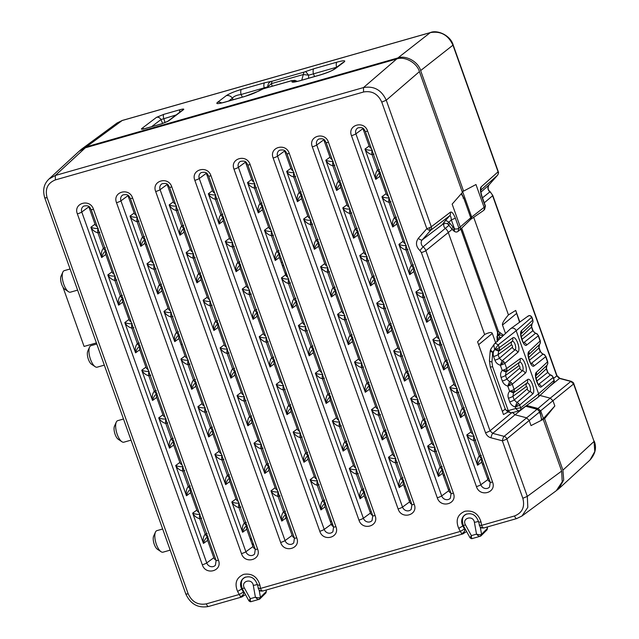<?xml version="1.0" encoding="UTF-8"?>
<svg xmlns="http://www.w3.org/2000/svg" width="639" height="639" viewBox="0 0 639 639"><rect width="100%" height="100%" fill="white"/><g stroke="black" fill="none" stroke-linecap="round" stroke-linejoin="round"><path stroke-width="0.96" d="M465.008 528.645L460.384 531.4L458.714 528.365C455.399 520.226 457.46 514.523 464.896 511.256C473.076 510.074 478.443 513.652 481.007 522.007L481.606 525.354L514.531 515.961C522.287 512.837 525.05 506.951 522.838 498.284L502.366 440.798L490.984 437.803C488.476 437.132 486.662 435.447 485.528 432.731L421.381 252.565L419.911 250.504C415.957 246.582 415.43 242.508 418.329 238.307L426.828 228.658A3.73 0.567 -19.6 0 0 429.488 227.716A3.73 0.567 -19.6 0 0 431.309 226.749A3.73 3.379 52.7 0 1 430.726 230.232A3.73 1.526 -138.6 0 1 429.911 230.383A3.73 1.526 -138.6 0 1 426.828 228.658L381.763 102.12C377.976 93.901 371.906 90.53 363.567 92L55.385 179.91C47.629 183.034 44.866 188.92 47.078 197.587L188.146 593.751C191.94 601.962 198.01 605.341 206.349 603.863L239.274 594.47L240.48 596.626A3.73 2.788 -43.8 0 0 243.755 592.96L242.524 596.602L241.686 596.986A3.73 1.438 74.1 0 1 241.486 597.082L208.562 606.475C198.162 608.376 190.582 604.23 185.821 594.022L44.754 197.858C42.166 188.84 44.602 183.337 48.995 179.008L55.313 175.477L85.354 147.793L79.028 151.331L48.987 179.016M463.315 525.577L462.836 525.945L464.865 529.891L463.634 533.533L462.788 533.916A3.73 1.438 74.1 0 1 462.596 534.012L262.709 591.027C260.64 591.235 259.402 590.899 258.995 590.021L257.413 584.757C254.937 577.983 250.704 575.547 244.697 577.456A9.034 8.227 50.5 0 0 241.087 587.592A9.034 8.227 50.5 0 0 241.726 589.014L242.213 588.647M243.898 591.714L243.395 592.049L243.755 592.96M237.604 591.434L241.726 589.014L243.395 592.049L239.274 594.47L237.604 591.434C234.289 583.303 236.358 577.592 243.786 574.325C251.966 573.143 257.333 576.729 259.897 585.076L260.496 588.423C258.627 588.567 257.837 588.375 258.116 587.848M444.337 223.283A3.73 3.395 -129.5 0 0 445.231 228.283A9.21 8.387 50.5 0 1 448.362 232.7L484.618 334.509L477.597 341.809L503.492 414.551L508.029 411.971M512.294 412.235L515.018 414.767L526.4 417.77L529.132 420.302L531.017 425.598L543.23 419.36L531.017 425.598M461.238 193.769L463.746 198.154L463.091 198.154L463.746 198.154L470.791 217.739L470.368 219.672L470.743 217.819L458.906 228.131L458.043 231.358L459.417 230.32A3.155 2.875 50.5 0 0 460.304 227.013L452.148 204.129L462.42 192.419L419.408 71.64C417.091 62.838 404.583 55.881 396.667 58.996L85.354 147.793M485.528 432.731A3.73 0.567 -19.6 0 0 490.017 430.822L425.862 250.664A3.73 0.567 160.4 0 1 421.381 252.565M490.984 437.803A3.73 0.958 -75.2 0 1 492.741 433.362L490.017 430.822L511.464 412.93M502.366 440.798A3.73 0.958 -75.2 0 1 504.123 436.357L492.741 433.362L515.018 414.767L525.705 406.252L537.087 409.248L504.123 436.357A3.73 3.363 -129.8 0 1 506.847 438.897A3.73 0.567 160.4 0 1 505.026 439.856A3.73 0.567 160.4 0 1 502.366 440.798M514.531 515.961C515.338 517.965 516.144 518.804 516.943 518.469L521.951 516.016L527.814 507.366L527.319 496.375L506.847 438.897L539.811 411.788L537.255 409.295M522.838 498.284L527.319 496.375L561.649 471.087L562.232 481.79L556.281 490.72L521.951 516.016L516.743 518.564L483.819 527.958L482.812 527.502A3.73 1.438 -105.9 0 1 481.606 525.354C479.737 525.498 478.946 525.306 479.226 524.779M381.763 102.12L386.252 100.211C381.499 89.947 373.919 85.738 363.503 87.567L55.313 175.477L55.385 179.91M362.856 128.287A4.058 3.698 -129.5 0 0 362.96 128.623L369.15 145.996A4.058 3.698 -129.5 0 0 371.371 148.48M481.734 458.419A3.73 1.502 -114.4 0 1 479.33 455.95C477.445 458.331 476.854 461.43 477.565 465.232L481.734 462.173L487.916 479.546A4.058 3.698 -129.5 0 0 490.137 482.022M464.769 410.773A3.73 1.502 -114.4 0 1 462.364 408.297C460.479 410.685 459.888 413.776 460.599 417.586L464.769 414.519L470.951 431.892L466.782 434.959C468.475 437.891 470.823 439.744 473.842 440.535A3.73 1.342 -97.6 0 1 473.922 436.477M447.803 363.12A3.73 1.502 -114.4 0 1 445.399 360.652C443.514 363.032 442.923 366.131 443.626 369.941L447.795 366.874L453.986 384.247L449.816 387.306C451.509 390.237 453.858 392.098 456.877 392.889A3.73 1.342 -97.6 0 1 456.957 388.832M430.838 315.474A3.73 1.502 -114.4 0 1 428.426 312.998C426.54 315.386 425.957 318.478 426.66 322.288L430.83 319.22L437.02 336.593L432.851 339.66C434.536 342.592 436.892 344.445 439.912 345.236A3.73 1.342 -97.6 0 1 439.991 341.186M413.864 267.821A3.73 1.502 -114.4 0 1 411.46 265.353C409.575 267.733 408.984 270.832 409.695 274.642L413.864 271.575L420.055 288.948L415.885 292.015C417.571 294.938 419.927 296.8 422.938 297.59A3.73 1.342 -97.6 0 1 423.026 293.533M396.899 220.175A3.73 1.502 -114.4 0 1 394.495 217.699C392.61 220.088 392.019 223.179 392.729 226.989L396.899 223.922L403.081 241.294L398.912 244.362C400.605 247.293 402.961 249.154 405.973 249.945A3.73 1.342 -97.6 0 1 406.053 245.887M379.933 172.522A3.73 1.502 -114.4 0 1 377.529 170.054C375.644 172.434 375.053 175.533 375.764 179.343L379.933 176.276L386.116 193.649L381.946 196.716C383.64 199.64 385.988 201.501 389.007 202.291A3.73 1.342 -97.6 0 1 389.087 198.234M105.818 250.712A3.73 1.502 -114.4 0 1 103.414 248.244C101.529 250.624 100.938 253.723 101.641 257.533L105.81 254.466L112.001 271.839A4.058 3.698 -129.5 0 0 114.221 274.323M88.741 206.477A4.058 3.698 -129.5 0 0 88.845 206.812L95.035 224.185L90.866 227.252C92.551 230.184 94.907 232.045 97.927 232.836A3.73 1.342 -97.6 0 1 98.007 228.778M207.619 536.608A3.73 1.502 -114.4 0 1 205.215 534.14C203.33 536.52 202.739 539.62 203.45 543.422L207.619 540.362L213.801 557.735A4.058 3.698 -129.5 0 0 216.022 560.211M190.654 488.963A3.73 1.502 -114.4 0 1 188.249 486.487C186.364 488.875 185.773 491.966 186.476 495.776L190.646 492.709L196.836 510.082L192.666 513.149C194.352 516.08 196.708 517.933 199.727 518.724A3.73 1.342 -97.6 0 1 199.807 514.667M173.688 441.309A3.73 1.502 -114.4 0 1 171.276 438.841C169.391 441.222 168.808 444.321 169.511 448.131L173.68 445.064L179.871 462.436L175.701 465.496C177.386 468.427 179.743 470.288 182.762 471.079A3.73 1.342 -97.6 0 1 182.842 467.021M156.715 393.664A3.73 1.502 -114.4 0 1 154.311 391.188C152.425 393.576 151.834 396.667 152.545 400.477L156.715 397.41L162.905 414.783L158.736 417.85C160.421 420.781 162.777 422.635 165.789 423.433A3.73 1.342 -97.6 0 1 165.868 419.376M139.749 346.011A3.73 1.502 -114.4 0 1 137.345 343.542C135.46 345.923 134.869 349.022 135.58 352.832L139.749 349.765L145.932 367.137L141.762 370.205C143.456 373.128 145.812 374.989 148.823 375.78A3.73 1.342 -97.6 0 1 148.903 371.722M122.784 298.365A3.73 1.502 -114.4 0 1 120.38 295.889C118.495 298.277 117.903 301.376 118.614 305.178L122.784 302.111L128.966 319.484L124.797 322.551C126.49 325.483 128.838 327.344 131.858 328.134A3.73 1.342 -97.6 0 1 131.938 324.077M127.904 195.302A4.058 3.698 -129.5 0 0 128.008 195.646L134.19 213.019A4.058 3.698 -129.5 0 0 136.411 215.503M246.782 525.442A3.73 1.502 -114.4 0 1 244.37 522.966C242.485 525.354 241.901 528.445 242.604 532.255L246.774 529.188L252.964 546.561A4.058 3.698 -129.5 0 0 255.185 549.045M229.808 477.788A3.73 1.502 -114.4 0 1 227.404 475.32C225.519 477.7 224.928 480.8 225.639 484.61L229.808 481.542L235.999 498.915L231.829 501.974C233.515 504.906 235.871 506.767 238.882 507.558A3.73 1.342 -97.6 0 1 238.97 503.5M212.843 430.143A3.73 1.502 -114.4 0 1 210.439 427.667C208.554 430.055 207.963 433.146 208.673 436.956L212.843 433.889L219.025 451.262L214.856 454.329C216.549 457.26 218.905 459.114 221.917 459.912A3.73 1.342 -97.6 0 1 221.997 455.855M195.877 382.489A3.73 1.502 -114.4 0 1 193.473 380.021C191.588 382.402 190.997 385.501 191.708 389.311L195.877 386.244L202.06 403.616L197.89 406.684C199.584 409.607 201.932 411.468 204.951 412.259A3.73 1.342 -97.6 0 1 205.031 408.201M178.912 334.844A3.73 1.502 -114.4 0 1 176.508 332.368C174.623 334.756 174.032 337.855 174.735 341.657L178.904 338.59L185.094 355.963L180.925 359.03C182.61 361.962 184.967 363.823 187.986 364.613A3.73 1.342 -97.6 0 1 188.066 360.556M161.947 287.191A3.73 1.502 -114.4 0 1 159.534 284.722C157.649 287.103 157.066 290.202 157.769 294.012L161.939 290.945L168.129 308.317L163.959 311.385C165.645 314.308 168.001 316.169 171.02 316.96A3.73 1.342 -97.6 0 1 171.1 312.902M144.973 239.545A3.73 1.502 -114.4 0 1 142.569 237.069C140.684 239.457 140.093 242.556 140.804 246.358L144.973 243.291L151.155 260.664L146.994 263.731C148.679 266.663 151.036 268.524 154.047 269.315A3.73 1.342 -97.6 0 1 154.127 265.257M167.059 184.136A4.058 3.698 -129.5 0 0 167.162 184.479L173.353 201.844A4.058 3.698 -129.5 0 0 175.573 204.328M285.937 514.267A3.73 1.502 -114.4 0 1 283.532 511.799C281.647 514.179 281.056 517.278 281.767 521.089L285.937 518.021L292.119 535.394A4.058 3.698 -129.5 0 0 294.339 537.87M268.971 466.622A3.73 1.502 -114.4 0 1 266.567 464.146C264.682 466.534 264.091 469.633 264.802 473.435L268.971 470.368L275.153 487.741L270.984 490.808C272.677 493.739 275.026 495.6 278.045 496.391A3.73 1.342 -97.6 0 1 278.125 492.334M252.006 418.968A3.73 1.502 -114.4 0 1 249.601 416.5C247.716 418.88 247.125 421.98 247.828 425.79L251.998 422.722L258.188 440.095L254.018 443.162C255.704 446.086 258.06 447.947 261.079 448.738A3.73 1.342 -97.6 0 1 261.159 444.68M235.04 371.323A3.73 1.502 -114.4 0 1 232.628 368.847C230.743 371.235 230.16 374.334 230.863 378.136L235.032 375.069L241.222 392.442L237.053 395.509C238.738 398.44 241.095 400.302 244.114 401.092A3.73 1.342 -97.6 0 1 244.194 397.035M218.067 323.669A3.73 1.502 -114.4 0 1 215.662 321.201C213.777 323.582 213.186 326.681 213.897 330.491L218.067 327.424L224.257 344.796L220.088 347.864C221.773 350.787 224.129 352.648 227.141 353.439A3.73 1.342 -97.6 0 1 227.22 349.381M201.101 276.024A3.73 1.502 -114.4 0 1 198.697 273.548C196.812 275.936 196.221 279.035 196.932 282.837L201.101 279.77L207.284 297.143L203.114 300.21C204.807 303.142 207.164 305.003 210.175 305.793A3.73 1.342 -97.6 0 1 210.255 301.736M184.136 228.379A3.73 1.502 -114.4 0 1 181.732 225.902C179.847 228.291 179.255 231.382 179.966 235.192L184.136 232.125L190.318 249.498L186.149 252.565C187.842 255.488 190.19 257.349 193.21 258.14A3.73 1.342 -97.6 0 1 193.29 254.082M206.221 172.969A4.058 3.698 -129.5 0 0 206.325 173.305L212.507 190.678A4.058 3.698 -129.5 0 0 214.736 193.162M325.099 503.101A3.73 1.502 -114.4 0 1 322.695 500.625C320.81 503.013 320.219 506.112 320.922 509.914L325.091 506.847L331.282 524.22A4.058 3.698 -129.5 0 0 333.502 526.704M308.134 455.447A3.73 1.502 -114.4 0 1 305.722 452.979C303.837 455.359 303.253 458.459 303.956 462.269L308.126 459.201L314.316 476.574L310.147 479.641C311.832 482.565 314.188 484.426 317.208 485.217A3.73 1.342 -97.6 0 1 317.287 481.159M291.16 407.802A3.73 1.502 -114.4 0 1 288.756 405.326C286.871 407.714 286.28 410.813 286.991 414.615L291.16 411.548L297.351 428.921L293.181 431.988C294.867 434.919 297.223 436.78 300.234 437.571A3.73 1.342 -97.6 0 1 300.322 433.514M274.195 360.148A3.73 1.502 -114.4 0 1 271.791 357.68C269.906 360.069 269.315 363.16 270.025 366.97L274.195 363.903L280.377 381.275L276.208 384.343C277.901 387.266 280.257 389.127 283.269 389.918A3.73 1.342 -97.6 0 1 283.349 385.86M257.229 312.503A3.73 1.502 -114.4 0 1 254.825 310.027C252.94 312.415 252.349 315.514 253.06 319.316L257.229 316.249L263.412 333.622L259.242 336.689C260.936 339.621 263.284 341.482 266.303 342.272A3.73 1.342 -97.6 0 1 266.383 338.215M240.264 264.858A3.73 1.502 -114.4 0 1 237.86 262.381C235.975 264.77 235.384 267.861 236.087 271.671L240.256 268.604L246.446 285.976L242.277 289.044C243.962 291.967 246.319 293.828 249.338 294.619A3.73 1.342 -97.6 0 1 249.418 290.561M223.299 217.204A3.73 1.502 -114.4 0 1 220.886 214.736C219.001 217.116 218.418 220.215 219.121 224.017L223.291 220.958L229.481 238.323L225.311 241.39C226.997 244.322 229.353 246.183 232.372 246.973A3.73 1.342 -97.6 0 1 232.452 242.916M245.376 161.795A4.058 3.698 -129.5 0 0 245.488 162.138L251.67 179.511A4.058 3.698 -129.5 0 0 253.891 181.987M364.254 491.926A3.73 1.502 -114.4 0 1 361.85 489.458C359.965 491.838 359.374 494.937 360.084 498.747L364.254 495.68L370.444 513.053A4.058 3.698 -129.5 0 0 372.665 515.537M347.289 444.281A3.73 1.502 -114.4 0 1 344.884 441.805C342.999 444.193 342.408 447.292 343.119 451.094L347.289 448.027L353.471 465.4L349.301 468.467C350.995 471.398 353.351 473.259 356.362 474.05A3.73 1.342 -97.6 0 1 356.442 469.992M330.323 396.635A3.73 1.502 -114.4 0 1 327.919 394.159C326.034 396.547 325.443 399.639 326.154 403.449L330.323 400.381L336.505 417.754L332.336 420.821C334.029 423.745 336.378 425.606 339.397 426.397A3.73 1.342 -97.6 0 1 339.477 422.339M313.358 348.982A3.73 1.502 -114.4 0 1 310.953 346.506C309.068 348.894 308.477 351.993 309.18 355.795L313.35 352.736L319.54 370.101L315.37 373.168C317.056 376.099 319.412 377.961 322.431 378.751A3.73 1.342 -97.6 0 1 322.511 374.694M296.392 301.336A3.73 1.502 -114.4 0 1 293.98 298.86C292.095 301.249 291.512 304.34 292.215 308.15L296.384 305.083L302.574 322.455L298.405 325.523C300.09 328.446 302.447 330.307 305.466 331.098A3.73 1.342 -97.6 0 1 305.546 327.04M279.419 253.683A3.73 1.502 -114.4 0 1 277.014 251.215C275.129 253.595 274.538 256.694 275.249 260.496L279.419 257.437L285.609 274.81L281.44 277.869C283.125 280.801 285.481 282.662 288.493 283.452A3.73 1.342 -97.6 0 1 288.572 279.395M262.453 206.038A3.73 1.502 -114.4 0 1 260.049 203.561C258.164 205.95 257.573 209.041 258.284 212.851L262.453 209.784L268.636 227.157L264.466 230.224C266.159 233.155 268.516 235.008 271.527 235.799A3.73 1.342 -97.6 0 1 271.607 231.741M284.539 150.628A4.058 3.698 -129.5 0 0 284.643 150.964L290.833 168.337A4.058 3.698 -129.5 0 0 293.053 170.821M403.417 480.76A3.73 1.502 -114.4 0 1 401.012 478.284C399.127 480.672 398.536 483.771 399.247 487.573L403.417 484.506L409.599 501.879A4.058 3.698 -129.5 0 0 411.82 504.363M386.451 433.114A3.73 1.502 -114.4 0 1 384.047 430.638C382.162 433.026 381.571 436.117 382.274 439.928L386.443 436.86L392.634 454.233L388.464 457.3C390.157 460.224 392.506 462.085 395.525 462.876A3.73 1.342 -97.6 0 1 395.605 458.818M369.486 385.461A3.73 1.502 -114.4 0 1 367.074 382.993C365.188 385.373 364.605 388.472 365.308 392.274L369.478 389.215L375.668 406.58L371.499 409.647C373.184 412.578 375.54 414.439 378.56 415.23A3.73 1.342 -97.6 0 1 378.639 411.173M352.512 337.815A3.73 1.502 -114.4 0 1 350.108 335.339C348.223 337.727 347.632 340.819 348.343 344.629L352.512 341.561L358.703 358.934L354.533 362.001C356.219 364.925 358.575 366.786 361.586 367.577A3.73 1.342 -97.6 0 1 361.674 363.519M335.547 290.162A3.73 1.502 -114.4 0 1 333.143 287.694C331.258 290.074 330.667 293.173 331.377 296.975L335.547 293.916L341.729 311.289L337.56 314.348C339.253 317.279 341.609 319.141 344.621 319.931A3.73 1.342 -97.6 0 1 344.701 315.874M318.581 242.516A3.73 1.502 -114.4 0 1 316.177 240.04C314.292 242.429 313.701 245.52 314.412 249.33L318.581 246.263L324.764 263.635L320.594 266.703C322.288 269.634 324.636 271.487 327.655 272.278A3.73 1.342 -97.6 0 1 327.735 268.22M301.616 194.863A3.73 1.502 -114.4 0 1 299.212 192.395C297.327 194.775 296.736 197.874 297.439 201.684L301.608 198.617L307.798 215.99L303.629 219.049C305.314 221.981 307.671 223.842 310.69 224.632A3.73 1.342 -97.6 0 1 310.77 220.575M323.701 139.454A4.058 3.698 -129.5 0 0 323.805 139.797L329.988 157.17A4.058 3.698 -129.5 0 0 332.208 159.646M442.579 469.593A3.73 1.502 -114.4 0 1 440.167 467.117C438.282 469.505 437.699 472.596 438.402 476.406L442.571 473.339L448.762 490.712A4.058 3.698 -129.5 0 0 450.982 493.196M425.606 421.94A3.73 1.502 -114.4 0 1 423.202 419.472C421.317 421.852 420.726 424.951 421.436 428.753L425.606 425.694L431.796 443.059L427.627 446.126C429.312 449.057 431.668 450.918 434.68 451.709A3.73 1.342 -97.6 0 1 434.768 447.651M408.64 374.294A3.73 1.502 -114.4 0 1 406.236 371.818C404.351 374.206 403.76 377.298 404.471 381.108L408.64 378.04L414.823 395.413L410.653 398.48C412.347 401.404 414.703 403.265 417.714 404.056A3.73 1.342 -97.6 0 1 417.794 399.998M391.675 326.641A3.73 1.502 -114.4 0 1 389.271 324.173C387.386 326.553 386.795 329.652 387.506 333.454L391.675 330.395L397.857 347.768L393.688 350.827C395.381 353.758 397.73 355.619 400.749 356.41A3.73 1.342 -97.6 0 1 400.829 352.353M374.71 278.995A3.73 1.502 -114.4 0 1 372.305 276.519C370.42 278.908 369.829 281.999 370.532 285.809L374.702 282.742L380.892 300.114L376.722 303.182C378.408 306.113 380.764 307.966 383.783 308.757A3.73 1.342 -97.6 0 1 383.863 304.699M357.744 231.342A3.73 1.502 -114.4 0 1 355.332 228.874C353.447 231.254 352.864 234.353 353.567 238.163L357.736 235.096L363.926 252.469L359.757 255.528C361.442 258.46 363.799 260.321 366.818 261.111A3.73 1.342 -97.6 0 1 366.898 257.054M340.771 183.697A3.73 1.502 -114.4 0 1 338.366 181.22C336.481 183.609 335.89 186.7 336.601 190.51L340.771 187.443L346.961 204.815L342.792 207.883C344.477 210.814 346.833 212.667 349.845 213.466A3.73 1.342 -97.6 0 1 349.924 209.408M561.649 471.087L543.23 419.36M418.329 238.307A3.73 1.526 41.4 0 0 422.227 239.873L430.726 230.232L449.688 215.774A3.73 3.379 -127.3 0 0 450.271 212.292C451.645 211.341 453.347 213.306 455.367 218.187L451.334 219.904L454.545 228.922L454.345 231.054M372.377 150.165C369.981 150.461 367.513 150.085 364.981 149.063C366.666 151.994 369.022 153.855 372.042 154.646A3.73 1.342 -97.6 0 1 372.122 150.588M481.734 462.173A4.058 3.698 50.5 0 1 481.942 458.994M379.933 176.276A4.058 3.698 50.5 0 1 380.141 173.097M388.336 196.125A4.058 3.698 50.5 0 1 386.116 193.649M396.899 223.922A4.058 3.698 50.5 0 1 397.107 220.751M405.302 243.778A4.058 3.698 50.5 0 1 403.081 241.294M413.864 271.575A4.058 3.698 50.5 0 1 414.072 268.396M422.275 291.424A4.058 3.698 50.5 0 1 420.055 288.948M430.83 319.22A4.058 3.698 50.5 0 1 431.037 316.049M439.241 339.077A4.058 3.698 50.5 0 1 437.02 336.593M447.795 366.874A4.058 3.698 50.5 0 1 448.003 363.695M456.206 386.723A4.058 3.698 50.5 0 1 453.986 384.247M464.769 414.519A4.058 3.698 50.5 0 1 464.976 411.348M473.172 434.376A4.058 3.698 50.5 0 1 470.951 431.892M474.178 436.062C471.782 436.349 469.314 435.982 466.782 434.959L477.565 465.232C478.563 461.693 480.081 459.393 482.11 458.339M457.212 388.416C454.816 388.704 452.348 388.336 449.816 387.306L460.599 417.586C461.598 414.04 463.115 411.748 465.144 410.693M440.247 340.763C437.851 341.05 435.383 340.683 432.851 339.66L443.626 369.941C444.632 366.395 446.142 364.094 448.179 363.04M423.282 293.117C420.877 293.405 418.417 293.037 415.885 292.015L426.66 322.288C427.659 318.741 429.176 316.449 431.213 315.394M406.308 245.464C403.912 245.751 401.452 245.384 398.912 244.362L409.695 274.642C410.693 271.096 412.211 268.795 414.24 267.741M389.343 197.818C386.946 198.106 384.478 197.739 381.946 196.716L392.729 226.989C393.728 223.442 395.245 221.15 397.274 220.096M369.15 145.996L364.981 149.063L375.764 179.343C376.762 175.797 378.28 173.496 380.309 172.442M115.228 276.008C112.831 276.296 110.363 275.928 107.831 274.906C109.517 277.829 111.873 279.69 114.892 280.481A3.73 1.342 -97.6 0 1 114.972 276.423M207.619 540.362A4.058 3.698 50.5 0 1 207.827 537.183M105.81 254.466A4.058 3.698 50.5 0 1 106.018 251.287M122.784 302.111A4.058 3.698 50.5 0 1 122.992 298.94M131.187 321.968A4.058 3.698 50.5 0 1 128.966 319.484M139.749 349.765A4.058 3.698 50.5 0 1 139.957 346.586M148.152 369.614A4.058 3.698 50.5 0 1 145.932 367.137M156.715 397.41A4.058 3.698 50.5 0 1 156.922 394.239M165.126 417.267A4.058 3.698 50.5 0 1 162.905 414.783M173.68 445.064A4.058 3.698 50.5 0 1 173.888 441.884M182.091 464.912A4.058 3.698 50.5 0 1 179.871 462.436M190.646 492.709A4.058 3.698 50.5 0 1 190.853 489.538M199.056 512.566A4.058 3.698 50.5 0 1 196.836 510.082M97.256 226.669A4.058 3.698 50.5 0 1 95.035 224.185M98.262 228.363C95.866 228.65 93.398 228.275 90.866 227.252L101.641 257.533C102.647 253.987 104.157 251.686 106.194 250.632M200.063 514.251C197.667 514.539 195.199 514.171 192.666 513.149L203.45 543.422C204.448 539.883 205.966 537.583 207.994 536.528M183.097 466.606C180.701 466.893 178.233 466.526 175.701 465.496L186.476 495.776C187.483 492.23 188.992 489.937 191.029 488.883M166.132 418.952C163.728 419.24 161.268 418.872 158.736 417.85L169.511 448.131C170.509 444.584 172.027 442.284 174.064 441.229M149.159 371.307C146.762 371.594 144.302 371.227 141.762 370.205L152.545 400.477C153.544 396.931 155.061 394.638 157.09 393.584M132.193 323.653C129.797 323.949 127.329 323.574 124.797 322.551L135.58 352.832C136.578 349.285 138.096 346.985 140.125 345.931M112.001 271.839L107.831 274.906L118.614 305.178C119.613 301.632 121.13 299.34 123.159 298.285M137.417 217.188C135.021 217.476 132.561 217.108 130.021 216.086C131.714 219.009 134.062 220.87 137.081 221.661A3.73 1.342 -97.6 0 1 137.161 217.603M246.774 529.188A4.058 3.698 50.5 0 1 246.981 526.017M144.973 243.291A4.058 3.698 50.5 0 1 145.181 240.12M153.384 263.148A4.058 3.698 50.5 0 1 151.155 260.664M161.939 290.945A4.058 3.698 50.5 0 1 162.146 287.766M170.349 310.802A4.058 3.698 50.5 0 1 168.129 308.317M178.904 338.59A4.058 3.698 50.5 0 1 179.112 335.419M187.315 358.447A4.058 3.698 50.5 0 1 185.094 355.963M195.877 386.244A4.058 3.698 50.5 0 1 196.085 383.065M204.28 406.092A4.058 3.698 50.5 0 1 202.06 403.616M212.843 433.889A4.058 3.698 50.5 0 1 213.051 430.718M221.246 453.746A4.058 3.698 50.5 0 1 219.025 451.262M229.808 481.542A4.058 3.698 50.5 0 1 230.016 478.363M238.219 501.391A4.058 3.698 50.5 0 1 235.999 498.915M239.226 503.085C236.821 503.372 234.361 503.005 231.829 501.974L242.604 532.255C243.603 528.709 245.12 526.416 247.157 525.362M222.252 455.431C219.856 455.719 217.396 455.351 214.856 454.329L225.639 484.61C226.637 481.063 228.155 478.763 230.184 477.708M205.287 407.786C202.89 408.073 200.422 407.706 197.89 406.684L208.673 436.956C209.672 433.41 211.189 431.117 213.218 430.063M188.321 360.132C185.925 360.428 183.457 360.053 180.925 359.03L191.708 389.311C192.706 385.764 194.224 383.464 196.253 382.41M171.356 312.487C168.96 312.775 166.491 312.407 163.959 311.385L174.735 341.657C175.741 338.111 177.251 335.818 179.287 334.764M154.39 264.842C151.986 265.129 149.526 264.762 146.994 263.731L157.769 294.012C158.768 290.465 160.285 288.165 162.322 287.111M134.19 213.019L130.021 216.086L140.804 246.358C141.802 242.82 143.32 240.52 145.349 239.465M176.58 206.022C174.183 206.309 171.715 205.942 169.183 204.911C170.869 207.843 173.225 209.704 176.244 210.495A3.73 1.342 -97.6 0 1 176.324 206.437M285.937 518.021A4.058 3.698 50.5 0 1 286.144 514.842M184.136 232.125A4.058 3.698 50.5 0 1 184.344 228.954M192.539 251.982A4.058 3.698 50.5 0 1 190.318 249.498M201.101 279.77A4.058 3.698 50.5 0 1 201.309 276.599M209.504 299.627A4.058 3.698 50.5 0 1 207.284 297.143M218.067 327.424A4.058 3.698 50.5 0 1 218.274 324.245M226.478 347.281A4.058 3.698 50.5 0 1 224.257 344.796M235.032 375.069A4.058 3.698 50.5 0 1 235.24 371.898M243.443 394.926A4.058 3.698 50.5 0 1 241.222 392.442M251.998 422.722A4.058 3.698 50.5 0 1 252.205 419.543M260.408 442.579A4.058 3.698 50.5 0 1 258.188 440.095M268.971 470.368A4.058 3.698 50.5 0 1 269.179 467.197M277.374 490.225A4.058 3.698 50.5 0 1 275.153 487.741M278.38 491.91C275.984 492.198 273.516 491.83 270.984 490.808L281.767 521.089C282.765 517.542 284.283 515.242 286.312 514.187M261.415 444.265C259.019 444.552 256.551 444.185 254.018 443.162L264.802 473.435C265.8 469.889 267.318 467.596 269.346 466.542M244.449 396.619C242.053 396.907 239.585 396.531 237.053 395.509L247.828 425.79C248.835 422.243 250.344 419.943 252.381 418.888M227.484 348.966C225.08 349.253 222.62 348.886 220.088 347.864L230.863 378.136C231.861 374.598 233.379 372.297 235.416 371.243M210.511 301.32C208.114 301.608 205.654 301.241 203.114 300.21L213.897 330.491C214.896 326.944 216.413 324.644 218.442 323.59M193.545 253.667C191.149 253.955 188.681 253.587 186.149 252.565L196.932 282.837C197.93 279.299 199.448 276.999 201.477 275.944M173.353 201.844L169.183 204.911L179.966 235.192C180.965 231.645 182.482 229.345 184.511 228.299M215.742 194.847C213.338 195.135 210.878 194.767 208.346 193.745C210.031 196.668 212.388 198.529 215.399 199.32A3.73 1.342 -97.6 0 1 215.479 195.262M325.091 506.847A4.058 3.698 50.5 0 1 325.299 503.676M223.291 220.958A4.058 3.698 50.5 0 1 223.498 217.779M231.701 240.807A4.058 3.698 50.5 0 1 229.481 238.323M240.256 268.604A4.058 3.698 50.5 0 1 240.464 265.433M248.667 288.461A4.058 3.698 50.5 0 1 246.446 285.976M257.229 316.249A4.058 3.698 50.5 0 1 257.437 313.078M265.632 336.106A4.058 3.698 50.5 0 1 263.412 333.622M274.195 363.903A4.058 3.698 50.5 0 1 274.403 360.723M282.598 383.759A4.058 3.698 50.5 0 1 280.377 381.275M291.16 411.548A4.058 3.698 50.5 0 1 291.368 408.377M299.571 431.405A4.058 3.698 50.5 0 1 297.351 428.921M308.126 459.201A4.058 3.698 50.5 0 1 308.333 456.022M316.537 479.058A4.058 3.698 50.5 0 1 314.316 476.574M317.543 480.744C315.147 481.031 312.679 480.664 310.147 479.641L320.922 509.914C321.928 506.368 323.438 504.075 325.475 503.021M300.578 433.098C298.173 433.386 295.713 433.01 293.181 431.988L303.956 462.269C304.955 458.722 306.472 456.422 308.509 455.367M283.604 385.445C281.208 385.732 278.748 385.365 276.208 384.343L286.991 414.615C287.989 411.077 289.507 408.776 291.536 407.722M266.639 337.799C264.242 338.087 261.774 337.719 259.242 336.689L270.025 366.97C271.024 363.423 272.541 361.123 274.57 360.077M249.673 290.146C247.277 290.433 244.809 290.066 242.277 289.044L253.06 319.316C254.058 315.778 255.576 313.477 257.605 312.423M232.708 242.501C230.312 242.788 227.843 242.421 225.311 241.39L236.087 271.671C237.093 268.124 238.603 265.824 240.639 264.778M212.507 190.678L208.346 193.745L219.121 224.017C220.12 220.479 221.637 218.179 223.674 217.124M254.897 183.681C252.501 183.968 250.033 183.601 247.501 182.57C249.194 185.502 251.542 187.363 254.562 188.154A3.73 1.342 -97.6 0 1 254.642 184.096M364.254 495.68A4.058 3.698 50.5 0 1 364.462 492.501M262.453 209.784A4.058 3.698 50.5 0 1 262.661 206.613M270.856 229.641A4.058 3.698 50.5 0 1 268.636 227.157M279.419 257.437A4.058 3.698 50.5 0 1 279.626 254.258M287.83 277.286A4.058 3.698 50.5 0 1 285.609 274.81M296.384 305.083A4.058 3.698 50.5 0 1 296.592 301.912M304.795 324.939A4.058 3.698 50.5 0 1 302.574 322.455M313.35 352.736A4.058 3.698 50.5 0 1 313.557 349.557M321.76 372.585A4.058 3.698 50.5 0 1 319.54 370.101M330.323 400.381A4.058 3.698 50.5 0 1 330.531 397.202M338.726 420.238A4.058 3.698 50.5 0 1 336.505 417.754M347.289 448.027A4.058 3.698 50.5 0 1 347.496 444.856M355.691 467.884A4.058 3.698 50.5 0 1 353.471 465.4M356.698 469.577C354.302 469.865 351.841 469.497 349.301 468.467L360.084 498.747C361.083 495.201 362.601 492.901 364.629 491.846M339.732 421.924C337.336 422.211 334.868 421.844 332.336 420.821L343.119 451.094C344.117 447.556 345.635 445.255 347.664 444.201M322.767 374.278C320.371 374.566 317.902 374.198 315.37 373.168L326.154 403.449C327.152 399.902 328.67 397.602 330.698 396.555M305.801 326.625C303.405 326.912 300.937 326.545 298.405 325.523L309.18 355.795C310.187 352.257 311.696 349.956 313.733 348.902M288.836 278.979C286.432 279.267 283.972 278.9 281.44 277.869L292.215 308.15C293.213 304.603 294.731 302.303 296.768 301.257M271.863 231.326C269.466 231.614 267.006 231.246 264.466 230.224L275.249 260.496C276.248 256.958 277.765 254.657 279.794 253.603M251.67 179.511L247.501 182.57L258.284 212.851C259.282 209.304 260.8 207.012 262.829 205.958M294.06 172.506C291.664 172.794 289.195 172.426 286.663 171.404C288.349 174.335 290.705 176.188 293.724 176.979A3.73 1.342 -97.6 0 1 293.804 172.929M403.417 484.506A4.058 3.698 50.5 0 1 403.624 481.335M301.608 198.617A4.058 3.698 50.5 0 1 301.816 195.438M310.019 218.466A4.058 3.698 50.5 0 1 307.798 215.99M318.581 246.263A4.058 3.698 50.5 0 1 318.789 243.092M326.984 266.12A4.058 3.698 50.5 0 1 324.764 263.635M335.547 293.916A4.058 3.698 50.5 0 1 335.755 290.737M343.95 313.765A4.058 3.698 50.5 0 1 341.729 311.289M352.512 341.561A4.058 3.698 50.5 0 1 352.72 338.39M360.923 361.418A4.058 3.698 50.5 0 1 358.703 358.934M369.478 389.215A4.058 3.698 50.5 0 1 369.685 386.036M377.889 409.064A4.058 3.698 50.5 0 1 375.668 406.58M386.443 436.86A4.058 3.698 50.5 0 1 386.651 433.689M394.854 456.717A4.058 3.698 50.5 0 1 392.634 454.233M395.861 458.403C393.464 458.69 390.996 458.323 388.464 457.3L399.247 487.573C400.246 484.035 401.763 481.734 403.792 480.68M378.895 410.757C376.499 411.045 374.031 410.677 371.499 409.647L382.274 439.928C383.28 436.381 384.79 434.081 386.827 433.034M361.93 363.104C359.525 363.391 357.065 363.024 354.533 362.001L365.308 392.274C366.307 388.736 367.824 386.435 369.861 385.381M344.956 315.458C342.56 315.746 340.1 315.378 337.56 314.348L348.343 344.629C349.341 341.082 350.859 338.782 352.888 337.735M327.991 267.805C325.594 268.092 323.126 267.725 320.594 266.703L331.377 296.975C332.376 293.437 333.893 291.136 335.922 290.082M311.025 220.159C308.629 220.447 306.161 220.08 303.629 219.049L314.412 249.33C315.41 245.783 316.928 243.491 318.957 242.437M290.833 168.337L286.663 171.404L297.439 201.684C298.445 198.138 299.955 195.838 301.991 194.783M333.215 161.34C330.818 161.627 328.358 161.26 325.818 160.237C327.511 163.161 329.868 165.022 332.879 165.813A3.73 1.342 -97.6 0 1 332.959 161.755M442.571 473.339A4.058 3.698 50.5 0 1 442.779 470.168M340.771 187.443A4.058 3.698 50.5 0 1 340.978 184.272M349.182 207.3A4.058 3.698 50.5 0 1 346.961 204.815M357.736 235.096A4.058 3.698 50.5 0 1 357.944 231.917M366.147 254.945A4.058 3.698 50.5 0 1 363.926 252.469M374.702 282.742A4.058 3.698 50.5 0 1 374.909 279.57M383.112 302.598A4.058 3.698 50.5 0 1 380.892 300.114M391.675 330.395A4.058 3.698 50.5 0 1 391.883 327.216M400.078 350.244A4.058 3.698 50.5 0 1 397.857 347.768M408.64 378.04A4.058 3.698 50.5 0 1 408.848 374.869M417.043 397.897A4.058 3.698 50.5 0 1 414.823 395.413M425.606 425.694A4.058 3.698 50.5 0 1 425.814 422.515M434.017 445.543A4.058 3.698 50.5 0 1 431.796 443.059M435.023 447.236C432.619 447.524 430.159 447.156 427.627 446.126L438.402 476.406C439.4 472.86 440.918 470.56 442.955 469.513M418.05 399.583C415.654 399.87 413.193 399.503 410.653 398.48L421.436 428.753C422.435 425.215 423.953 422.914 425.981 421.86M401.084 351.937C398.688 352.225 396.22 351.857 393.688 350.827L404.471 381.108C405.469 377.561 406.987 375.261 409.016 374.214M384.119 304.284C381.723 304.571 379.254 304.204 376.722 303.182L387.506 333.454C388.504 329.916 390.022 327.615 392.05 326.561M367.153 256.638C364.757 256.926 362.289 256.558 359.757 255.528L370.532 285.809C371.539 282.262 373.048 279.97 375.085 278.916M350.188 208.985C347.784 209.272 345.324 208.905 342.792 207.883L353.567 238.163C354.565 234.617 356.083 232.316 358.12 231.262M329.988 157.17L325.818 160.237L336.601 190.51C337.6 186.963 339.117 184.671 341.146 183.617M447.412 223.722L448.482 224.704L450.056 223.522L449.073 222.476A3.73 1.526 41.4 0 0 445.175 220.902L449.688 215.774C450.535 215.583 451.078 216.956 451.334 219.904L447.404 223.714C444.648 223.099 443.418 223.043 443.73 223.554A3.802 3.467 50.5 0 1 443.738 223.546L422.227 239.873A4.904 4.465 50.5 0 0 421.46 244.449A4.904 4.465 50.5 0 0 423.13 246.806L448.969 225.327M484.618 334.509C489.21 332.312 491.774 331.953 492.318 333.422L478.619 344.693M495.624 342.696L492.318 333.422M455.367 218.187L458.906 228.131C458.083 228.874 456.621 229.137 454.545 228.922L450.056 223.522M497.294 341.138L497.038 339.692M541.664 419.807L539.771 411.668M463.746 198.154L461.502 193.465L463.794 198.066L470.703 217.699M525.873 406.292L537.183 409.224L539.867 411.7L541.465 418.793L540.306 413.177L539.659 413.177L540.306 413.177M541.249 419.623L543.43 418.529L554.836 405.989L552.951 400.701L573.598 383.967L594.062 441.445L573.782 383.672A3.73 0.567 160.4 0 1 573.598 383.967L570.867 381.427A3.73 0.958 -75.2 0 1 571.218 381.315A3.73 0.958 -75.2 0 1 571.33 381.379M287.119 517.574L285.992 518.181M497.589 175.158A3.73 1.526 -138.6 0 1 497.525 175.254A3.73 1.526 -138.6 0 1 497.469 175.302L488.979 184.951L480.943 192.147M430.678 32.525L430.255 32.637C440.686 30.792 448.274 35.001 452.995 45.281L498.061 171.819A3.73 3.419 48.3 0 1 497.469 175.302L480.863 190.102M122.464 120.428L117.057 123L122.065 120.547L430.255 32.637L397.889 57.941C405.813 54.826 418.321 61.775 420.638 70.586L463.563 191.125L475.975 184.527L484.122 207.411A3.155 2.875 -129.5 0 1 483.156 210.782L471.095 219.097L471.686 217.052L485.281 206.429L481.806 196.684C480.209 191.388 480.009 188.106 481.207 186.836L480.616 190.318M554.836 405.989L544.588 418.673L562.919 470.144L594.062 441.445L594.789 451.581L590.013 460.008C595.38 453.858 596.794 447.572 594.246 441.158M484.274 202.819L492.613 195.734A3.73 0.567 160.4 0 0 492.789 195.446L556.944 375.604L559.836 378.32A3.73 0.958 104.8 0 0 559.492 378.432L570.867 381.427L550.227 398.161L539.971 395.461M556.944 375.604A3.73 0.567 160.4 0 1 556.761 375.892L559.492 378.432L549.66 386.403M244.969 96.377C250.089 94.868 254.322 93.238 257.661 91.481L257.661 91.481A5.599 4.369 -119.1 0 1 258.555 91.137L244.681 96.521A5.599 2.149 -105.9 0 1 244.969 96.377L224.976 102.08A5.599 2.149 74.1 0 0 224.688 102.224C217.915 104.029 215.527 104.069 217.516 102.344A5.599 5.12 52.6 0 1 221.661 102.919M217.516 102.344L226.222 95.69C229.537 93.518 234.633 91.417 241.486 89.388A5.599 2.149 74.1 0 0 241.063 94.508L267.765 86.816C267.797 84.284 268.835 82.503 270.896 81.457L264.618 82.79A5.599 2.149 74.1 0 0 264.187 87.91L264.219 88.486M308.565 78.238L308.605 75.162L305.634 71.552L313.861 68.74A5.599 2.149 74.1 0 0 313.429 73.86L336.705 67.191M313.861 68.74L336.993 62.143C343.734 60.354 346.074 60.33 344.022 62.087A5.599 5.104 -127 0 0 342.48 62.854L333.55 69.571A5.599 5.104 -127 0 0 333.542 69.571C331.793 70.873 327.288 72.67 320.043 74.963L320.043 74.963A5.599 2.149 -105.9 0 0 319.756 75.106L299.763 80.81C294.267 82.311 291.656 82.575 291.943 81.616A5.599 5.495 -154.9 0 1 295.697 81.704M344.022 62.087L335.092 68.804C331.753 70.969 326.641 73.07 319.756 75.106M141.658 128.639L156.515 117.344L163.832 114.333L180.134 109.676C183.153 108.846 184.28 108.83 183.529 109.644L168.544 120.971L161.316 123.95L145.021 128.599C142.018 129.421 140.899 129.437 141.658 128.639A3.73 3.411 52.8 0 1 143.999 128.814M79.595 150.828L81.449 149.23L86.465 146.77L397.889 57.941M562.919 470.144L563.702 479.969L558.861 488.707L556.904 490.241M519.842 322.04L515.713 310.442L508.444 314.899L473.691 217.308M481.806 196.684L481.99 196.397C480.073 189.727 481.087 190.973 480.911 189.823L480.568 190.374M485.424 206.038L484.586 209.528L485.424 206.038L481.99 196.397M462.101 191.54L463.563 191.125M299.763 80.81A5.599 2.149 -105.9 0 1 300.05 80.666L295.33 81.896M335.092 68.804A5.599 5.104 -127 0 0 333.55 69.571M336.993 62.143A5.599 2.149 74.1 0 0 336.561 67.263L336.561 67.303M272.254 86.193L271.327 83.653L303.237 74.555L308.605 75.162L313.429 73.86L314.596 76.52M226.222 95.69A5.599 5.12 52.6 0 1 232.38 98.198C233.786 96.305 236.678 95.075 241.063 94.508L242.373 97.12M168.544 120.971A3.73 3.403 -127.1 0 0 167.522 121.482A3.73 3.403 -127.1 0 0 167.514 121.482M183.529 109.644A3.73 3.403 -127.1 0 0 182.49 110.156L167.522 121.482L161.515 123.846A3.73 1.438 74.1 0 0 161.316 123.95M156.515 117.344A3.73 3.411 52.8 0 1 160.932 119.589L176.132 114.964M544.588 418.673L541.6 419.519M539.787 411.508L552.951 400.701L550.227 398.161L538.022 408.473L526.744 405.501M508.444 314.899C503.955 320.195 501.974 323.574 502.502 325.043L505.497 333.462M503.556 335.275L498.476 331.489L461.677 228.147M515.713 310.442L519.563 322.24M279.89 258.755L281.104 258.412M267.933 87.431L267.765 86.816L271.327 83.653L272.078 81.233L303.988 72.127L301.744 80.187M162.681 123.495L160.932 119.589L151.611 126.674M526.161 406.316A1.869 0.479 -75.2 0 1 526.456 405.709M498.029 334.988L498.668 334.964A1.869 1.685 -121.2 0 0 499.043 334.796L499.043 334.796A1.869 1.685 -121.2 0 0 499.714 332.751M499.147 334.732L498.005 335.179M498.859 334.844L499.906 332.631M499.139 334.74L502.989 335.81M501.343 337.352L498.085 338.095M293.804 537.567L293.82 536.401M498.524 339.988L497.206 336.849M282.446 262.182L281.264 262.621M331.553 524.835L332.432 523.7M325.483 504.195L324.955 504.562M330.427 521.831L330.914 521.448A2.236 0.927 -130 0 1 331.641 521.472M161.028 551.697L157.354 549.213A7.46 2.868 -105.9 0 1 154.263 544.316A7.46 2.868 -105.9 0 1 153.632 536.161L155.445 532.119A11.198 4.305 74.1 0 0 156.379 544.356A11.198 4.305 74.1 0 0 161.028 551.697A11.198 4.305 74.1 0 0 163.025 552.176L170.198 550.131M162.673 528.996L156.882 530.65A11.198 4.305 74.1 0 0 155.445 532.119M121.865 441.709L118.191 439.225A7.46 2.868 -105.9 0 1 115.1 434.328A7.46 2.868 -105.9 0 1 114.469 426.173L116.274 422.131A11.198 4.305 74.1 0 0 117.217 434.368A11.198 4.305 74.1 0 0 121.865 441.709A11.198 4.305 74.1 0 0 123.862 442.188L131.035 440.143M123.503 419.008L117.72 420.662A11.198 4.305 74.1 0 0 116.274 422.131M95.155 366.69L91.481 364.214A7.46 2.868 -105.9 0 1 88.39 359.318A7.46 2.868 -105.9 0 1 87.759 351.162L89.564 347.113A11.198 4.305 74.1 0 0 90.506 359.358A11.198 4.305 74.1 0 0 95.155 366.69A11.198 4.305 74.1 0 0 97.152 367.177L104.325 365.133M96.793 343.998L91.01 345.651A11.198 4.305 74.1 0 0 89.564 347.113M68.437 291.68L64.771 289.195A7.46 2.868 -105.9 0 1 61.671 284.307A7.46 2.868 -105.9 0 1 61.048 276.144L62.854 272.102A11.198 4.305 74.1 0 0 63.796 284.339A11.198 4.305 74.1 0 0 68.437 291.68A11.198 4.305 74.1 0 0 70.442 292.167L77.607 290.122M70.082 268.987L64.299 270.632A11.198 4.305 74.1 0 0 62.854 272.102M146.698 244.394L145.484 244.737M181.133 344.844L182.171 343.99M552.032 375.94L553.262 377.274A3.73 0.567 -19.6 0 1 553.086 377.553A3.73 3.443 -128.5 0 0 550.363 375.013L550.69 374.909C549.963 374.997 548.997 374.095 547.807 372.194L547.807 372.194A3.73 0.567 160.4 0 1 547.631 372.481L550.363 375.013L538.749 384.247A4.521 1.629 -106.2 0 1 538.445 384.374M535.945 375.644L546.92 365.34A3.73 3.427 -133.2 0 0 547.503 361.866A3.73 0.567 -19.6 0 0 547.679 361.586L547.847 363.455L547.016 365.236M544.612 355.092L545.842 356.426A3.73 0.567 160.4 0 1 545.674 356.706A3.73 3.443 -128.5 0 0 542.942 354.166L543.278 354.062C542.543 354.15 541.584 353.247 540.386 351.346L540.386 351.346A3.73 0.567 160.4 0 1 540.219 351.634L542.942 354.166L531.328 363.391A4.521 1.629 -106.2 0 1 531.033 363.527M528.525 354.797L539.508 344.493A3.73 3.427 -133.2 0 0 540.091 341.018A3.73 0.567 -19.6 0 0 540.267 340.739L540.426 342.608L539.604 344.381M537.199 334.237L538.429 335.571A3.73 0.567 160.4 0 1 538.254 335.858A3.73 3.443 -128.5 0 0 535.53 333.318L535.865 333.215C535.131 333.302 534.164 332.4 532.974 330.499L532.974 330.499A3.73 0.567 160.4 0 1 532.798 330.778L535.53 333.318L523.916 342.544A4.521 1.629 -106.2 0 1 523.613 342.68M509.746 401.875A3.73 0.567 160.4 0 0 514.219 399.974L527.167 388.991A3.73 3.347 -130.3 0 0 529.899 391.523L516.943 402.514L514.219 399.974L512.917 396.324L513.5 392.849L509.618 391.26C507.989 393.233 507.598 395.549 508.444 398.225L509.746 401.875C510.785 404.495 512.598 406.188 515.202 406.947L515.753 408.505L508.245 410.645L492.589 366.634L491.95 361.97L492.725 352.161A3.73 1.118 -175.5 0 1 490.201 350.891L489.426 360.692L490.265 366.906A3.73 0.567 -19.6 0 0 492.589 366.634M520.074 358.775A3.73 3.371 54 0 1 519.491 362.257A4.521 1.845 -105.6 0 1 522.502 365.276A4.521 1.845 -105.6 0 1 522.486 370.676A3.73 3.347 -130.3 0 1 519.755 368.144L506.799 379.127L505.497 375.476L506.088 372.002L502.206 370.412A3.73 0.567 -19.6 0 0 506.671 368.511L520.074 358.775C523.349 355.875 528.669 370.82 525.21 373.216L512.254 384.199A3.73 0.567 160.4 0 1 507.797 386.1A3.73 0.567 160.4 0 1 507.781 386.1L509.523 381.667L506.799 379.127A3.73 0.567 160.4 0 1 502.326 381.028C503.364 383.648 505.185 385.341 507.781 386.1L509.618 391.26A3.73 0.567 -19.6 0 0 509.634 391.26A3.73 0.567 -19.6 0 0 514.091 389.367L512.254 384.199A3.73 3.347 -130.3 0 0 511.184 382.601L507.797 386.1M519.755 368.144A1.286 0.527 74.4 0 0 519.763 366.602A1.286 0.527 74.4 0 0 518.9 365.74A3.73 3.371 54 0 1 519.491 362.257L506.088 372.002A3.73 3.371 -126 0 0 506.671 368.511L504.842 363.351A3.73 0.567 160.4 0 1 500.377 365.252L502.11 360.819L499.386 358.279A3.73 0.567 160.4 0 1 494.913 360.18C495.952 362.8 497.765 364.494 500.369 365.252L502.206 370.412C500.577 372.377 500.185 374.702 501.032 377.377L502.326 381.028M512.334 347.296A1.286 0.527 74.4 0 0 512.342 345.755A1.286 0.527 74.4 0 0 511.48 344.892A3.73 3.371 54 0 1 512.071 341.41L498.668 351.146A3.73 3.371 -126 0 0 499.259 347.664L512.662 337.927A3.73 3.371 54 0 1 512.071 341.41A4.521 1.845 -105.6 0 1 515.09 344.421A4.521 1.845 -105.6 0 1 515.066 349.829A3.73 3.347 -130.3 0 1 512.334 347.296L499.386 358.279L498.085 354.629L498.668 351.146L494.786 349.565C493.156 351.53 492.765 353.854 493.612 356.53L494.913 360.18M553.262 377.274L554.093 380.381L553.086 377.553L541.473 386.779C538.653 389.558 533.341 374.606 536.337 372.345L547.503 361.866L545.674 356.706L534.06 365.931C531.241 368.711 525.921 353.758 528.924 351.498L540.091 341.018L538.254 335.858L526.64 345.084C523.82 347.856 518.509 332.911 521.504 330.651L532.67 320.171A3.73 0.567 -19.6 0 0 532.846 319.883L533.014 321.752L532.183 323.534M527.494 379.622A3.73 3.371 54 0 1 526.903 383.104L513.5 392.849A3.73 3.371 -126 0 0 514.091 389.367L527.494 379.622C530.769 376.722 536.089 391.667 532.63 394.063L519.675 405.054A3.73 0.567 160.4 0 1 515.21 406.947A3.73 0.567 160.4 0 1 515.202 406.947L516.943 402.514A3.73 3.347 49.7 0 1 519.675 405.054L520.681 407.882A2.364 2.149 50.5 0 1 519.986 410.382L519.986 410.382A2.364 2.149 50.5 0 1 519.363 410.677L537.503 397.73A3.73 3.395 50.5 0 0 538.605 393.784L520.681 407.882L515.753 408.505C517.398 410.342 518.604 411.061 519.363 410.677M490.201 350.891L490.832 349.094A3.73 1.494 -145.9 0 0 492.725 352.161L498.252 344.836L495.369 343.231L494.274 344.03L510.345 328.933A3.73 3.395 50.5 0 1 516.176 330.738L538.605 393.784L554.093 380.381A2.364 2.149 50.5 0 1 553.59 382.721L537.806 397.482M547.807 372.194L546.505 368.543A3.73 0.567 160.4 0 1 546.329 368.831L536.089 378.44M536.776 381.1L547.631 372.481L546.329 368.831L546.96 365.3C546.217 366.954 546.065 368.032 546.505 368.543M540.386 351.346L539.092 347.696A3.73 0.567 160.4 0 1 538.917 347.975L528.669 357.592M529.364 360.252L540.219 351.634L538.917 347.975L539.548 344.453C538.805 346.106 538.653 347.185 539.092 347.696M532.974 330.499L531.672 326.849A3.73 0.567 160.4 0 1 531.504 327.128L521.256 336.745M521.112 333.949L532.127 323.606C531.392 325.259 531.233 326.337 531.672 326.849M499.426 349.533A3.73 1.206 -170.4 0 1 494.802 349.565A3.73 0.567 160.4 0 0 499.259 347.664L498.252 344.836L516.176 330.738L531.664 317.335L532.67 320.171A3.73 3.427 46.8 0 1 532.087 323.646L531.504 327.128L532.798 330.778L521.951 339.405M519.172 410.773L511.871 412.85L508.037 411.979L508.372 410.989C510.226 412.61 511.456 413.193 512.071 412.754M505.561 409.136C505.034 409.631 505.824 410.166 507.917 410.733A3.73 0.567 -19.6 0 0 508.245 410.645A3.73 0.615 -60.9 0 0 508.141 410.861A3.706 1.286 -154.4 0 1 507.917 410.733A1.869 0.423 120.6 0 0 507.725 411.804L508.037 411.979M510.649 328.686L528.165 316.033C529.547 315.171 530.793 315.562 531.896 317.216L531.664 317.335C530.514 315.45 529.188 315.179 527.694 316.529M494.562 343.686L490.832 349.094A3.73 1.494 -145.9 0 1 490.92 348.99M494.802 349.565A3.73 0.567 160.4 0 1 494.786 349.565L494.682 349.277C493.851 346.322 493.715 344.573 494.274 344.03L494.179 344.141M527.167 388.991A1.286 0.527 74.4 0 0 527.175 387.45A1.286 0.527 74.4 0 0 526.312 386.587L512.917 396.324A3.73 0.567 160.4 0 1 508.444 398.225M518.9 365.74L505.497 375.476A3.73 0.567 160.4 0 1 501.032 377.377M511.48 344.892L498.085 354.629A3.73 0.567 160.4 0 1 493.612 356.53M266.048 592.76L266.271 590.013M245.488 577.041L244.074 577.976C241.215 579.669 240.607 583.247 242.245 588.719L244.33 587.896C240.464 581.123 252.054 577.816 253.284 585.34L255.408 597.217C257.9 597.88 259.546 597.944 260.353 597.417L266.367 591.41L266.151 590.045M249.162 600.604L250.264 598.687C250.272 601.043 250.616 602.01 251.303 601.579L259.226 599.318C258.26 599.678 256.99 598.983 255.408 597.217L250.264 598.687L244.33 587.896M466.598 513.972L465.184 514.906C462.324 516.6 461.717 520.178 463.355 525.649L465.432 524.827C461.566 518.053 473.164 514.746 474.394 522.271L476.518 534.148C479.01 534.811 480.656 534.875 481.463 534.348L487.477 528.341L487.381 526.943M487.158 529.691L487.261 526.975M470.272 537.535L471.374 535.618C471.382 537.974 471.726 538.941 472.413 538.509L480.336 536.249C479.37 536.608 478.1 535.913 476.518 534.148L471.374 535.618L465.432 524.827M62.918 287.015L84.076 346.434L96.409 342.911M429.488 227.716A3.73 1.358 66.9 0 1 429.911 230.383M258.995 590.021A3.73 2.788 136.2 0 0 261.702 590.572L262.709 591.027M261.702 590.572A3.73 1.438 -105.9 0 1 260.496 588.423L460.384 531.4L461.59 533.557A3.73 2.788 -43.8 0 0 464.865 529.891M482.812 527.502A3.73 2.788 136.2 0 1 480.105 526.951L478.523 521.688C476.047 514.914 471.814 512.478 465.807 514.379A9.034 8.227 50.5 0 0 462.197 524.523A9.034 8.227 50.5 0 0 462.836 525.945L458.714 528.365M252.381 544.939L253.635 544.692A10.536 9.593 -129.5 0 0 252.389 544.947M492.549 481.998C496.886 492.773 479.865 497.629 476.438 486.599L351.482 135.684C347.145 124.909 364.166 120.052 367.601 131.083L492.549 481.998A3.73 0.567 160.4 0 1 490.225 482.269L489.546 486.99A5.352 4.872 50.5 0 1 484.785 488.388A5.352 4.872 50.5 0 1 480.847 484.745L355.891 133.823A3.73 0.567 160.4 0 1 351.482 135.684M218.434 560.187C222.771 570.962 205.742 575.819 202.315 564.788L77.359 213.873C73.03 203.098 90.051 198.242 93.478 209.272L218.434 560.187A3.73 0.567 160.4 0 1 216.11 560.459L215.423 565.188A5.352 4.872 50.5 0 1 210.67 566.577A5.352 4.872 50.5 0 1 206.732 562.935L81.776 212.012A3.73 0.567 160.4 0 1 77.359 213.873M257.597 549.021C261.934 559.788 244.905 564.644 241.478 553.614L116.522 202.699C112.184 191.932 129.214 187.067 132.64 198.106L257.597 549.021A3.73 0.567 160.4 0 1 255.273 549.292L254.586 554.013A5.352 4.872 50.5 0 1 249.825 555.403A5.352 4.872 50.5 0 1 245.887 551.761L120.939 200.846A3.73 0.567 160.4 0 1 116.522 202.699M296.752 537.846C301.089 548.621 284.067 553.478 280.641 542.447L155.684 191.532C151.347 180.757 168.369 175.901 171.803 186.931L296.752 537.846A3.73 0.567 160.4 0 1 294.427 538.118L293.748 542.846A5.352 4.872 50.5 0 1 288.988 544.236A5.352 4.872 50.5 0 1 285.05 540.594L160.093 189.679A3.73 0.567 160.4 0 1 155.684 191.532M335.914 526.68C340.252 537.447 323.222 542.311 319.796 531.273L194.839 180.358C190.502 169.591 207.531 164.734 210.958 175.765L335.914 526.68A3.73 0.567 160.4 0 1 333.59 526.951L332.903 531.672A5.352 4.872 50.5 0 1 328.142 533.07A5.352 4.872 50.5 0 1 324.213 529.419L199.256 178.505A3.73 0.567 160.4 0 1 194.839 180.358M375.077 515.505C379.414 526.28 362.385 531.137 358.958 520.106L234.002 169.191C229.665 158.416 246.694 153.56 250.121 164.59L375.077 515.505A3.73 0.567 160.4 0 1 372.753 515.777L372.066 520.505A5.352 4.872 50.5 0 1 367.305 521.895A5.352 4.872 50.5 0 1 363.367 518.253L238.411 167.338A3.73 0.567 160.4 0 1 234.002 169.191M414.232 504.339C418.569 515.106 401.54 519.97 398.113 508.94L273.157 158.017C268.827 147.25 285.849 142.393 289.275 153.424L414.232 504.339A3.73 0.567 160.4 0 1 411.907 504.61L411.228 509.331A5.352 4.872 50.5 0 1 406.468 510.729A5.352 4.872 50.5 0 1 402.53 507.078L277.574 156.164A3.73 0.567 160.4 0 1 273.157 158.017M453.394 493.172C457.732 503.939 440.702 508.796 437.276 497.765L312.319 146.85C307.982 136.083 325.011 131.219 328.438 142.249L453.394 493.172A3.73 0.567 160.4 0 1 451.07 493.444L450.383 498.164A5.352 4.872 50.5 0 1 445.623 499.554A5.352 4.872 50.5 0 1 441.685 495.912L316.736 144.997A3.73 0.567 160.4 0 1 312.319 146.85M476.438 486.599A3.73 0.567 -19.6 0 0 480.847 484.745L487.916 479.546M367.601 131.083A3.73 0.567 160.4 0 1 365.276 131.354L490.225 482.269M362.96 128.623L355.891 133.823A5.352 4.872 50.5 0 1 357.864 127.904C364.126 126.658 363.855 129.565 365.276 131.354M202.315 564.788A3.73 0.567 -19.6 0 0 206.732 562.935L213.801 557.735M93.478 209.272A3.73 0.567 160.4 0 1 91.153 209.544L216.11 560.459M88.845 206.812L81.776 212.012A5.352 4.872 50.5 0 1 83.749 206.093C90.003 204.847 89.732 207.755 91.153 209.544M241.478 553.614A3.73 0.567 -19.6 0 0 245.887 551.761L252.964 546.561M132.64 198.106A3.73 0.567 160.4 0 1 130.316 198.378L255.273 549.292M128.008 195.646L120.939 200.846A5.352 4.872 50.5 0 1 122.904 194.927C129.166 193.681 128.894 196.58 130.316 198.378M280.641 542.447A3.73 0.567 -19.6 0 0 285.05 540.594L292.119 535.394M171.803 186.931A3.73 0.567 160.4 0 1 169.479 187.203L294.427 538.118M167.162 184.479L160.093 189.679A5.352 4.872 50.5 0 1 162.066 183.76C168.329 182.506 168.057 185.414 169.479 187.203M319.796 531.273A3.73 0.567 -19.6 0 0 324.213 529.419L331.282 524.22M210.958 175.765A3.73 0.567 160.4 0 1 208.633 176.037L333.59 526.951M206.325 173.305L199.256 178.505A5.352 4.872 50.5 0 1 201.229 172.586C207.483 171.34 207.212 174.247 208.633 176.037M358.958 520.106A3.73 0.567 -19.6 0 0 363.367 518.253L370.444 513.053M250.121 164.59A3.73 0.567 160.4 0 1 247.796 164.862L372.753 515.777M245.488 162.138L238.411 167.338A5.352 4.872 50.5 0 1 240.384 161.419C246.646 160.173 246.374 163.073 247.796 164.862M398.113 508.94A3.73 0.567 -19.6 0 0 402.53 507.078L409.599 501.879M289.275 153.424A3.73 0.567 160.4 0 1 286.951 153.695L411.907 504.61M284.643 150.964L277.574 156.164A5.352 4.872 50.5 0 1 279.547 150.245C285.801 148.999 285.537 151.906 286.951 153.695M437.276 497.765A3.73 0.567 -19.6 0 0 441.685 495.912L448.762 490.712M328.438 142.249A3.73 0.567 160.4 0 1 326.114 142.521L451.07 493.444M323.805 139.797L316.736 144.997A5.352 4.872 50.5 0 1 318.701 139.078C324.963 137.832 324.692 140.732 326.114 142.521M419.911 250.504L423.13 246.806A8.035 7.317 -129.5 0 1 425.862 250.664L452.156 229.361M481.007 522.007A3.73 0.807 169.8 0 1 478.523 521.688M461.59 533.557A3.73 1.438 74.1 0 0 462.596 534.012L466.614 531.56M259.897 585.076A3.73 0.807 169.8 0 1 257.413 584.757M240.48 596.626A3.73 1.438 74.1 0 0 241.486 597.082L245.504 594.629M206.349 603.863C207.156 605.892 207.955 606.731 208.753 606.379M188.146 593.751C186.253 594.254 185.534 594.246 186.005 593.735M47.078 197.587C45.169 198.098 44.45 198.09 44.938 197.571M363.567 92L363.503 87.567L396.667 58.996M450.271 212.292L431.309 226.749L386.252 100.211L419.408 71.64M445.175 220.902C442.643 223.969 441.972 225.024 443.17 224.057A3.802 3.467 50.5 0 1 443.738 223.554L443.762 223.53M475.799 439.983L473.842 440.535L479.33 455.95L481.287 455.391M458.826 392.33L456.877 392.889L462.364 408.297L464.313 407.738M441.861 344.685L439.912 345.236L445.399 360.652L447.348 360.092M424.895 297.031L422.938 297.59L428.426 312.998L430.382 312.439M407.93 249.386L405.973 249.945L411.46 265.353L413.417 264.794M390.964 201.732L389.007 202.291L394.495 217.699L396.444 217.148M373.991 154.087L372.042 154.646L377.529 170.054L379.478 169.495M99.876 232.276L97.927 232.836L103.414 248.244L105.363 247.684M201.676 518.173L199.727 518.724L205.215 534.14L207.164 533.581M184.711 470.52L182.762 471.079L188.249 486.487L190.198 485.928M167.745 422.874L165.789 423.433L171.276 438.841L173.233 438.282M150.78 375.221L148.823 375.78L154.311 391.188L156.267 390.629M133.815 327.575L131.858 328.134L137.345 343.542L139.294 342.983M116.841 279.922L114.892 280.481L120.38 295.889L122.329 295.338M240.839 506.999L238.882 507.558L244.37 522.966L246.327 522.406M223.874 459.353L221.917 459.912L227.404 475.32L229.361 474.761M206.908 411.7L204.951 412.259L210.439 427.667L212.388 427.116M189.935 364.054L187.986 364.613L193.473 380.021L195.422 379.462M172.969 316.401L171.02 316.96L176.508 332.368L178.457 331.817M156.004 268.755L154.047 269.315L159.534 284.722L161.491 284.163M139.038 221.102L137.081 221.661L142.569 237.069L144.526 236.518M280.002 495.832L278.045 496.391L283.532 511.799L285.489 511.24M263.028 448.179L261.079 448.738L266.567 464.146L268.516 463.594M246.063 400.533L244.114 401.092L249.601 416.5L251.55 415.941M229.097 352.88L227.141 353.439L232.628 368.847L234.585 368.296M212.132 305.234L210.175 305.793L215.662 321.201L217.619 320.642M195.167 257.589L193.21 258.14L198.697 273.548L200.646 272.997M178.193 209.935L176.244 210.495L181.732 225.902L183.681 225.343M319.157 484.658L317.208 485.217L322.695 500.625L324.644 500.073M302.191 437.012L300.234 437.571L305.722 452.979L307.678 452.42M285.226 389.359L283.269 389.918L288.756 405.326L290.713 404.775M268.26 341.713L266.303 342.272L271.791 357.68L273.74 357.121M251.287 294.068L249.338 294.619L254.825 310.027L256.774 309.476M234.321 246.414L232.372 246.973L237.86 262.381L239.809 261.822M217.356 198.769L215.399 199.32L220.886 214.736L222.843 214.177M358.319 473.491L356.362 474.05L361.85 489.458L363.807 488.899M341.354 425.838L339.397 426.397L344.884 441.805L346.841 441.253M324.38 378.192L322.431 378.751L327.919 394.159L329.868 393.6M307.415 330.547L305.466 331.098L310.953 346.506L312.902 345.955M290.449 282.893L288.493 283.452L293.98 298.86L295.937 298.301M273.484 235.248L271.527 235.799L277.014 251.215L278.971 250.656M256.519 187.594L254.562 188.154L260.049 203.561L261.998 203.002M397.474 462.324L395.525 462.876L401.012 478.284L402.961 477.732M380.509 414.671L378.56 415.23L384.047 430.638L385.996 430.079M363.543 367.026L361.586 367.577L367.074 382.993L369.03 382.434M346.578 319.372L344.621 319.931L350.108 335.339L352.065 334.78M329.612 271.727L327.655 272.278L333.143 287.694L335.092 287.135M312.639 224.073L310.69 224.632L316.177 240.04L318.126 239.481M295.673 176.428L293.724 176.979L299.212 192.395L301.161 191.836M436.637 451.15L434.68 451.709L440.167 467.117L442.124 466.558M419.671 403.505L417.714 404.056L423.202 419.472L425.159 418.912M402.706 355.851L400.749 356.41L406.236 371.818L408.193 371.259M385.732 308.206L383.783 308.757L389.271 324.173L391.22 323.614M368.767 260.552L366.818 261.111L372.305 276.519L374.254 275.96M351.801 212.907L349.845 213.466L355.332 228.874L357.289 228.315M334.836 165.253L332.879 165.813L338.366 181.22L340.323 180.669M460.775 229.026L497.533 332.256L497.222 341.202M502.374 411.404L505.249 409.04M448.482 224.704L451.589 228.682L453.163 227.5M497.414 336.449A1.118 1.022 -138.2 0 0 497.517 336.354L497.326 336.569C497.406 337.448 496.791 334.932 497.27 340.93L497.438 341.641M496.878 336.849L497.493 335.531M497.493 332.144L497.581 332.176C498.212 333.223 498.188 334.612 497.517 336.354L497.517 336.354A1.118 1.022 -138.2 0 0 497.685 335.315M460.831 228.97L497.533 332.256M451.589 228.682L453.003 230.208L454.177 228.594M481.207 186.836L498.061 171.819A3.73 0.567 -19.6 0 0 498.236 171.532C498.029 172.865 499.474 171.3 497.525 175.254L489.035 184.895A3.73 1.526 41.4 0 1 488.979 184.951A4.904 4.465 -129.5 0 0 488.212 189.527A4.904 4.465 -129.5 0 0 489.881 191.876L490.161 191.732C487.908 189.999 487.533 187.722 489.035 184.895A3.73 1.526 41.4 0 0 489.075 184.839M250.664 540.107A15.056 13.707 50.5 0 1 251.846 539.667M498.236 171.532L453.179 44.994L420.638 70.586M86.465 146.77L122.257 120.452L430.446 32.541C437.004 29.61 450.383 35.073 453.179 44.994M482.501 197.826L489.881 191.876A8.035 7.317 50.5 0 1 492.613 195.734L556.761 375.892L553.662 378.408M244.681 96.521L224.688 102.224M241.486 89.388L264.618 82.79M272.078 81.233L270.896 81.457M305.634 71.552L303.988 72.127M291.328 80.818L263.26 88.829A5.599 2.149 -105.9 0 1 263.556 88.677L291.616 80.674A5.599 2.149 74.1 0 0 291.328 80.818L292.327 80.794L291.943 81.616M258.555 91.137L263.26 88.829M462.556 191.412L471.686 217.052L470.727 217.556M263.556 88.677L260.289 90.019A5.599 4.369 -119.1 0 1 261.183 89.676M228.682 101.026L232.38 98.198L233.163 99.748M161.723 123.83A3.73 1.438 74.1 0 0 161.515 123.846L145.213 128.503A3.73 1.438 -105.9 0 1 145.213 128.495A3.73 1.438 -105.9 0 1 145.428 128.479M180.134 109.676A3.73 1.438 74.1 0 0 179.703 112.272M163.832 114.333A3.73 1.438 74.1 0 0 163.76 118.495L165.07 122.632M516.472 313.549L502.502 325.043M297.143 81.417L292.327 80.794M537.535 409.327A1.869 0.479 -75.2 0 1 538.022 408.473L540.754 411.005L543.43 418.529M497.517 331.992L498.476 331.489M364.094 493.508A12.317 11.214 -129.5 0 0 364.557 492.765M403.249 482.341A12.317 11.214 -129.5 0 0 403.712 481.59M442.412 471.175A12.317 11.214 -129.5 0 0 442.875 470.424M481.566 460A12.317 11.214 -129.5 0 0 482.03 459.257M498.085 335.156A3.73 1.438 -105.9 0 1 499.97 337.759M366.123 497.174L365.093 498.029M282.27 265.441A11.318 10.312 50.5 0 1 283.756 265.848M405.286 486.007L404.247 486.862M444.44 474.833L443.41 475.688M483.603 463.666L482.573 464.521M370.077 512.031L371.291 511.687M409.24 500.864L410.454 500.513M448.394 489.69L449.608 489.346M487.557 478.523L488.771 478.172M284.579 271.934L287.103 276.839M286.887 517.742A3.73 3.291 55.4 0 1 285.705 516.911M252.07 544.045L253.3 543.749M330.914 521.448A12.149 11.063 -129.5 0 0 331.457 520.953M514.259 391.236A3.73 1.206 -170.4 0 1 509.634 391.26M506.839 370.38A3.73 1.206 -170.4 0 1 502.214 370.412A3.73 0.567 -19.6 0 0 502.214 370.412M512.662 337.927C515.937 335.028 521.256 349.972 517.798 352.361L504.842 363.351A3.73 3.347 -130.3 0 0 503.772 361.746L500.377 365.252A3.73 0.567 160.4 0 1 500.369 365.252M518.604 403.449L515.21 406.947M523.373 342.36A3.73 3.443 -128.5 0 0 523.916 342.544A3.73 3.443 -128.5 0 1 526.64 345.084M530.793 363.208A3.73 3.443 -128.5 0 0 531.328 363.391A3.73 3.443 -128.5 0 1 534.06 365.931M538.206 384.055A3.73 3.443 -128.5 0 0 538.749 384.247A3.73 3.443 -128.5 0 1 541.473 386.779M526.312 386.587A3.73 3.371 54 0 1 526.903 383.104A4.521 1.845 -105.6 0 1 529.923 386.124A4.521 1.845 -105.6 0 1 529.899 391.523A3.73 3.347 -130.3 0 1 532.63 394.063M491.95 361.97A3.73 1.118 -175.5 0 1 489.426 360.692M521.504 330.651A3.73 3.427 46.8 0 1 521.12 333.87M528.924 351.498A3.73 3.427 46.8 0 1 528.541 354.725M536.337 372.345A3.73 3.427 46.8 0 1 535.953 375.572M511.184 382.601A3.73 3.347 -130.3 0 0 509.523 381.667L522.486 370.676A3.73 3.347 -130.3 0 1 525.21 373.216M503.772 361.746A3.73 3.347 -130.3 0 0 502.11 360.819L515.066 349.829A3.73 3.347 -130.3 0 1 517.798 352.361M253.284 585.34A3.73 0.807 -10.2 0 0 257.341 584.389M259.162 590.188L260.44 597.329A1.869 1.757 45 0 1 259.977 598.855L259.977 598.855A1.869 1.757 45 0 1 259.841 598.983M260.353 597.417L259.226 599.318L259.793 599.015L265.904 592.936M474.394 522.271A3.73 0.807 -10.2 0 0 478.451 521.32M480.272 527.119L481.55 534.26A1.869 1.757 45 0 1 481.087 535.786L481.087 535.786A1.869 1.757 45 0 1 480.943 535.913M481.463 534.348L480.336 536.249L480.903 535.945L487.014 529.867M483.819 527.958C481.75 528.165 480.504 527.83 480.105 526.951M470.368 219.672L459.673 230.104M541.664 419.799L541.401 418.888M453.003 230.208L454.105 231.198C455.623 232.245 456.933 232.3 458.043 231.358M573.782 383.672C573.958 383.104 573.103 382.322 571.218 381.315L559.836 378.32M250.352 539.244L251.351 538.27M117.057 123L81.449 149.23M590.021 460L558.861 488.707M492.789 195.446L490.161 191.732M300.05 80.666L320.043 74.963M224.976 102.08L220.199 103.318M145.213 128.495L143.344 129.022M257.661 91.481L260.289 90.019M470.631 219.337L471.095 219.097M484.578 209.528L483.411 210.574M297.367 81.369L294.859 80.37L291.616 80.674M497.517 337.472L497.182 336.953M552.288 375.788L550.69 374.909M544.867 354.941L543.278 354.062M537.455 334.093L535.865 333.215M545.842 356.426L547.679 361.586M538.429 335.571L540.267 340.739M507.725 411.804L505.425 409.527L490.265 366.906M554.237 380.021L553.59 382.721M523.317 342.648L523.804 342.871C523.253 344.253 519.938 332.799 521.152 333.742L520.865 334.181M530.737 363.503L531.217 363.719C530.666 365.101 527.359 353.647 528.573 354.589L528.285 355.036M538.15 384.351L538.637 384.566C538.086 385.948 534.771 374.494 535.985 375.436L535.698 375.884M531.896 317.216L532.846 319.883M242.245 588.719L248.875 600.756C249.561 601.515 250.312 601.826 251.111 601.682M258.995 599.438L259.793 599.023M463.355 525.649L469.984 537.679C470.671 538.445 471.422 538.757 472.221 538.613M480.105 536.369L480.903 535.945"/></g></svg>
